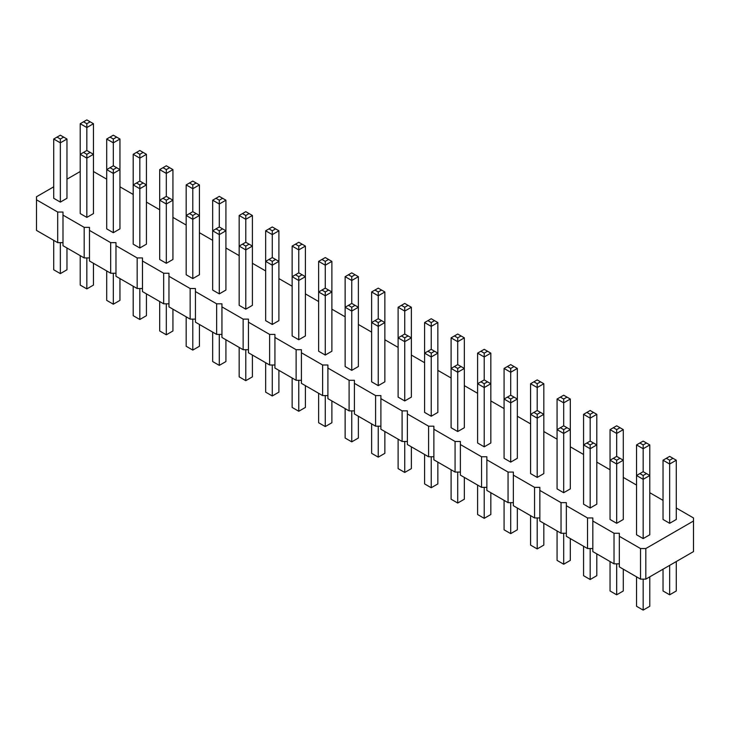 <?xml version="1.0" encoding="UTF-8"?>
<svg xmlns="http://www.w3.org/2000/svg" width="730" height="730" viewBox="0 0 730 730"><rect width="100%" height="100%" fill="white"/><g stroke="black" fill="none" stroke-linecap="round" stroke-linejoin="round"><path stroke-width="1.09" d="M53.719 186.816L36.5 196.753L36.5 199.81L57.697 212.047L62.99 212.047L62.99 215.113L84.187 227.349L89.48 227.349L89.48 230.406L110.677 242.643L115.979 242.643L115.979 245.7L137.167 257.936L142.469 257.936L142.469 260.993L163.657 273.23L168.958 273.23L168.958 276.287L190.156 288.523L195.448 288.523L195.448 291.58L216.646 303.817L221.947 303.817L221.947 306.883L243.136 319.12L248.437 319.12L248.437 322.176L269.625 334.413L274.927 334.413L274.927 337.47L296.124 349.707L301.417 349.707L301.417 352.763L322.614 365L327.907 365L327.907 368.057L349.104 380.293L354.406 380.293L354.406 383.35L375.594 395.587L380.896 395.587L380.896 398.653L402.093 410.88L407.386 410.88L407.386 413.946L428.583 426.183L433.875 426.183L433.875 429.24L455.073 441.477L460.374 441.477L460.374 444.534L481.563 456.77L486.864 456.77L486.864 459.827L508.053 472.064L513.354 472.064L513.354 475.12L534.552 487.357L539.844 487.357L539.844 490.423L561.042 502.651L566.343 502.651L566.343 505.717L587.531 517.953L592.833 517.953L592.833 521.01L614.021 533.247L619.323 533.247L619.323 566.891L640.52 579.127L645.813 579.127L693.5 551.597L693.5 517.953L676.281 508.007M645.813 579.127L645.813 548.54L693.5 521.01M36.5 199.81L36.5 230.406L57.697 242.643L62.99 242.643M62.99 215.113L62.99 245.7L84.187 257.936L89.48 257.936M89.48 230.406L89.48 260.993L110.677 273.23L115.979 273.23M115.979 245.7L115.979 276.287L137.167 288.523L142.469 288.523M142.469 260.993L142.469 291.58L163.657 303.817L168.958 303.817M168.958 276.287L168.958 306.883L190.156 319.12L195.448 319.12M195.448 291.58L195.448 322.176L216.646 334.413L221.947 334.413M221.947 306.883L221.947 337.47L243.136 349.707L248.437 349.707M248.437 322.176L248.437 352.763L269.625 365L274.927 365M274.927 337.47L274.927 368.057L296.124 380.293L301.417 380.293M301.417 352.763L301.417 383.35L322.614 395.587L327.907 395.587M327.907 368.057L327.907 398.653L349.104 410.89L354.406 410.89M354.406 383.35L354.406 413.946L375.594 426.183L380.896 426.183M380.896 398.653L380.896 429.24L402.093 441.477L407.386 441.477M407.386 413.946L407.386 444.534L428.583 456.77L433.875 456.77M433.875 429.24L433.875 459.827L455.073 472.064L460.374 472.064M460.374 444.534L460.374 475.12L481.563 487.357L486.864 487.357M486.864 459.827L486.864 490.423L508.053 502.651L513.354 502.651M513.354 475.12L513.354 505.717L534.552 517.953L539.844 517.953M539.844 490.423L539.844 521.01L561.042 533.247L566.343 533.247M566.343 505.717L566.343 536.304L587.531 548.54L592.833 548.54M592.833 521.01L592.833 551.597L614.021 563.834L619.323 563.834M663.032 500.36L649.791 492.714M636.542 485.067L623.292 477.42M610.052 469.773L596.802 462.126M583.562 454.48L570.312 446.824M557.063 439.177L543.823 431.53M530.573 423.884L517.333 416.237M504.083 408.59L490.834 400.943M477.593 393.297L464.344 385.65M451.094 378.003L437.854 370.356M424.604 362.71L411.364 355.054M398.115 347.407L384.865 339.76M371.625 332.113L358.375 324.467M345.135 316.82L331.885 309.173M318.636 301.526L305.396 293.88M292.146 286.233L278.906 278.586M265.656 270.94L252.407 263.293M239.166 255.637L225.917 247.99M212.667 240.343L199.427 232.697M186.177 225.05L172.937 217.403M159.688 209.756L146.438 202.11M133.198 194.463L119.948 186.816M106.708 179.169L93.458 171.523M80.209 171.523L66.968 179.169M619.323 536.304L640.52 548.54L645.813 548.54M139.822 247.99L146.438 244.167L146.438 154.313L139.822 158.136L139.822 154.313L136.51 152.397L133.198 154.313L139.822 158.136L139.822 181.076L136.51 182.993L139.822 184.9L139.822 247.99L133.198 244.167L133.198 154.313M166.312 263.293L166.312 204.017L172.937 200.193L166.312 196.37L166.312 173.43L159.688 169.606L159.688 259.46L166.312 263.293L172.937 259.46L172.937 169.606L166.312 173.43L166.312 169.606L169.625 167.69L172.937 169.606M192.802 278.586L199.427 274.763L199.427 184.9L192.802 188.723L192.802 184.9L189.49 182.993L186.177 184.9L192.802 188.723L192.802 211.663L196.114 213.58L192.802 215.487L192.802 278.586L186.177 274.763L186.177 184.9M239.166 215.487L239.166 305.35L245.782 309.173L252.407 305.35L252.407 215.487L245.782 219.31L245.782 215.487L242.479 213.58L239.166 215.487L245.782 219.31L245.782 242.26L249.094 244.167L245.782 246.083L245.782 309.173M219.292 293.88L225.917 290.056L225.917 200.193L219.292 204.017L219.292 200.193L215.98 198.286L212.667 200.193L219.292 204.017L219.292 226.966L222.604 228.873L219.292 230.789L219.292 293.88L212.667 290.056L212.667 200.193M378.249 385.65L384.865 381.827L384.865 291.963L378.249 295.787L378.249 291.963L374.937 290.056L371.625 291.963L378.249 295.787L378.249 318.736L374.937 320.643L378.249 322.56L378.249 385.65L371.625 381.827L371.625 291.963M351.75 370.356L351.75 311.08L358.375 307.257L351.75 303.434L351.75 280.493L345.135 276.67L345.135 366.533L351.75 370.356L358.375 366.533L358.375 276.67L351.75 280.493L351.75 276.67L355.063 274.763L358.375 276.67M318.636 261.376L318.636 351.23L325.261 355.054L331.885 351.23L331.885 261.376L325.261 265.2L325.261 261.376L321.948 259.46L318.636 261.376L325.261 265.2L325.261 288.14L328.573 290.056L325.261 291.963L325.261 355.054M298.771 339.76L298.771 280.493L305.396 276.67L298.771 272.847L298.771 249.906L292.146 246.083L292.146 335.937L298.771 339.76L305.396 335.937L305.396 246.083L298.771 249.906L298.771 246.083L302.083 244.167L305.396 246.083M265.656 230.789L265.656 320.643L272.281 324.467L278.906 320.643L278.906 230.789L272.281 234.613L272.281 230.789L268.969 228.873L265.656 230.789L272.281 234.613L272.281 257.553L275.593 259.46L272.281 261.376L272.281 324.467M451.094 337.853L451.094 427.707L457.719 431.53L464.344 427.707L464.344 337.853L457.719 341.676L457.719 337.853L454.407 335.937L451.094 337.853L457.719 341.676L457.719 364.617L461.031 366.533L457.719 368.44L457.719 431.53M431.229 416.237L431.229 356.97L437.854 353.147L431.229 349.323L431.229 326.383L424.604 322.56L424.604 412.413L431.229 416.237L437.854 412.413L437.854 322.56L431.229 326.383L431.229 322.56L434.542 320.643L437.854 322.56M404.739 400.943L411.364 397.12L411.364 307.257L404.739 311.08L404.739 307.257L401.427 305.35L398.115 307.257L404.739 311.08L404.739 334.03L401.427 335.937L404.739 337.853L404.739 400.943L398.115 397.12L398.115 307.257M484.218 446.824L490.834 443L490.834 353.147L484.218 356.97L484.218 353.147L480.906 351.23L477.593 353.147L484.218 356.97L484.218 379.91L487.521 381.827L484.218 383.734L484.218 446.824L477.593 443L477.593 353.147M106.708 139.019L110.011 137.103L113.323 139.019L113.323 142.843L119.948 139.019L119.948 169.606L113.323 165.783L113.323 142.843L106.708 139.019L106.708 228.873L113.323 232.697L119.948 228.873L119.948 169.606L113.323 173.43L113.323 169.606L110.011 167.69L106.708 169.606L113.323 173.43L113.323 232.697M530.573 383.734L530.573 473.597L537.198 477.42L543.823 473.597L543.823 383.734L537.198 387.557L537.198 383.734L533.885 381.827L530.573 383.734L537.198 387.557L537.198 410.497L540.51 412.413L537.198 414.33L537.198 477.42M504.083 368.44L504.083 458.303L510.708 462.126L517.333 458.303L517.333 368.44L510.708 372.263L510.708 368.44L507.396 366.533L504.083 368.44L510.708 372.263L510.708 395.204L514.02 397.12L510.708 399.027L510.708 462.126M60.344 202.11L66.968 198.286L66.968 139.019L60.344 142.843L60.344 139.019L57.031 137.103L53.719 139.019L60.344 142.843L60.344 202.11L53.719 198.286L53.719 139.019M86.834 217.403L93.458 213.58L93.458 123.717L86.834 127.54L86.834 123.717L83.521 121.81L80.209 123.717L86.834 127.54L86.834 150.489L90.146 152.397L86.834 154.313L86.834 217.403L80.209 213.58L80.209 123.717M557.063 399.027L557.063 488.89L563.688 492.714L570.312 488.89L570.312 399.027L563.688 402.851L563.688 399.027L560.375 397.12L557.063 399.027L563.688 402.851L563.688 425.8L567 427.707L563.688 429.623L563.688 492.714M590.178 508.007L590.178 448.74L596.802 444.917L590.178 441.093L590.178 418.153L583.562 414.33L583.562 504.184L590.178 508.007L596.802 504.184L596.802 414.33L590.178 418.153L590.178 414.33L593.49 412.413L596.802 414.33M616.677 523.301L623.292 519.477L623.292 429.623L616.677 433.447L616.677 429.623L613.364 427.707L610.052 429.623L616.677 433.447L616.677 456.387L619.989 458.294L616.677 460.21L616.677 523.301L610.052 519.477L610.052 429.623M643.167 538.594L649.791 534.771L649.791 444.917L643.167 448.74L643.167 444.917L639.854 443L636.542 444.917L643.167 448.74L643.167 471.68L646.479 473.597L643.167 475.504L643.167 538.594L636.542 534.771L636.542 444.917M669.656 523.301L669.656 464.034L663.032 460.21L663.032 519.477L669.656 523.301L676.281 519.477L676.281 460.21L669.656 464.034L669.656 460.21L672.969 458.294L676.281 460.21M640.52 579.127L640.52 548.54M614.021 563.834L614.021 533.247M587.531 548.54L587.531 517.953M561.042 533.247L561.042 502.651M534.552 517.953L534.552 487.357M508.053 502.651L508.053 472.064M481.563 487.357L481.563 456.77M455.073 472.064L455.073 441.477M428.583 456.77L428.583 426.183M402.093 441.477L402.093 410.88M375.594 426.183L375.594 395.587M349.104 410.89L349.104 380.293M322.614 395.587L322.614 365M296.124 380.293L296.124 349.707M269.625 365L269.625 334.413M243.136 349.707L243.136 319.12M216.646 334.413L216.646 303.817M190.156 319.12L190.156 288.523M163.657 303.817L163.657 273.23M137.167 288.523L137.167 257.936M110.677 273.23L110.677 242.643M84.187 257.936L84.187 227.349M57.697 242.643L57.697 212.047M146.438 293.88L146.438 315.67L139.822 319.503L133.198 315.67L133.198 286.233M139.822 319.503L139.822 288.523M172.937 309.173L172.937 330.973L166.312 334.796L166.312 303.817M166.312 334.796L159.688 330.973L159.688 301.526M199.427 324.467L199.427 346.266L192.802 350.09L192.802 319.12M192.802 350.09L186.177 346.266L186.177 316.82M252.407 355.063L252.407 376.853L245.782 380.677L239.166 376.853L239.166 347.407M245.782 380.677L245.782 349.707M225.917 339.76L225.917 361.56L219.292 365.383L219.292 334.413M219.292 365.383L212.667 361.56L212.667 332.113M384.865 431.53L384.865 453.33L378.249 457.153L371.625 453.33L371.625 423.884M378.249 457.153L378.249 426.183M358.375 416.237L358.375 438.036L351.75 441.86L351.75 410.89M351.75 441.86L345.135 438.036L345.135 408.59M331.885 400.943L331.885 422.743L325.261 426.566L318.636 422.743L318.636 393.297M325.261 426.566L325.261 395.587M305.396 385.65L305.396 407.44L298.771 411.264L292.146 407.44L292.146 378.003M298.771 411.264L298.771 380.293M278.906 370.356L278.906 392.147L272.281 395.97L265.656 392.147L265.656 362.71M272.281 395.97L272.281 365M464.344 477.42L464.344 499.211L457.719 503.034L451.094 499.211L451.094 469.773M457.719 503.034L457.719 472.064M437.854 462.126L437.854 483.917L431.229 487.74L431.229 456.77M431.229 487.74L424.604 483.917L424.604 454.48M411.364 446.833L411.364 468.623L404.739 472.447L398.115 468.623L398.115 439.177M404.739 472.447L404.739 441.477M490.834 492.714L490.834 514.513L484.218 518.337L484.218 487.357M484.218 518.337L477.593 514.513L477.593 485.067M119.948 278.586L119.948 300.377L113.323 304.2L106.708 300.377L106.708 270.94M113.323 304.2L113.323 273.23M543.823 523.301L543.823 545.1L537.198 548.923L530.573 545.1L530.573 515.654M537.198 548.923L537.198 517.953M517.333 508.007L517.333 529.807L510.708 533.63L504.083 529.807L504.083 500.36M510.708 533.63L510.708 502.651M66.968 247.99L66.968 269.79L60.344 273.613L53.719 269.79L53.719 240.343M60.344 273.613L60.344 242.643M93.458 263.293L93.458 285.083L86.834 288.907L86.834 257.936M86.834 288.907L80.209 285.083L80.209 255.637M570.312 538.594L570.312 560.394L563.688 564.217L557.063 560.394L557.063 530.947M563.688 564.217L563.688 533.247M596.802 553.897L596.802 575.687L590.178 579.51L583.562 575.687L583.562 546.25M590.178 579.51L590.178 548.54M623.292 569.19L623.292 590.981L616.677 594.804L616.677 563.834M616.677 594.804L610.052 590.981L610.052 561.543M649.791 576.837L649.791 606.283L643.167 610.107L643.167 579.127M643.167 610.107L636.542 606.283L636.542 576.837M676.281 561.543L676.281 590.981L669.656 594.804L669.656 565.367M669.656 594.804L663.032 590.981L663.032 569.19M136.51 182.993L133.198 184.9L139.822 188.723L146.438 184.9L143.126 182.993L139.822 184.9M166.312 196.37L159.688 200.193L166.312 204.017L166.312 200.193L169.625 198.286M196.114 213.58L199.427 215.487L192.802 219.31L186.177 215.487L189.49 213.58L192.802 215.487M245.782 242.26L239.166 246.083L245.782 249.906L252.407 246.083L249.094 244.167M222.604 228.873L225.917 230.789L219.292 234.613L212.667 230.789L215.98 228.873L219.292 230.789M374.937 320.643L371.625 322.56L378.249 326.383L384.865 322.56L381.562 320.643L378.249 322.56M351.75 303.434L345.135 307.257L351.75 311.08L351.75 307.257L355.063 305.35M325.261 288.14L318.636 291.963L325.261 295.787L331.885 291.963L328.573 290.056M292.146 276.67L298.771 280.493L298.771 276.67L295.458 274.763L292.146 276.67M272.281 257.553L265.656 261.376L272.281 265.2L278.906 261.376L275.593 259.46M457.719 364.617L451.094 368.44L457.719 372.263L464.344 368.44L461.031 366.533M431.229 349.323L424.604 353.147L431.229 356.97L431.229 353.147L434.542 351.23M401.427 335.937L398.115 337.853L404.739 341.676L411.364 337.853L408.052 335.937L404.739 337.853M487.521 381.827L490.834 383.734L484.218 387.557L477.593 383.734L480.906 381.827L484.218 383.734M537.198 410.497L530.573 414.33L537.198 418.153L543.823 414.33L540.51 412.413M510.708 395.204L504.083 399.027L510.708 402.851L517.333 399.027L514.02 397.12M90.146 152.397L93.458 154.313L86.834 158.136L80.209 154.313L83.521 152.397L86.834 154.313M563.688 425.8L557.063 429.623L563.688 433.447L570.312 429.623L567 427.707M583.562 444.917L590.178 448.74L590.178 444.917L586.874 443L583.562 444.917M619.989 458.294L623.292 460.21L616.677 464.034L610.052 460.21L613.364 458.294L616.677 460.21M646.479 473.597L649.791 475.504L643.167 479.327L636.542 475.504L639.854 473.597L643.167 475.504M570.312 399.027L567 397.12L563.688 399.027M560.375 397.12L563.688 395.204L567 397.12M543.823 383.734L540.51 381.827L537.198 383.734M533.885 381.827L537.198 379.91L540.51 381.827M490.834 353.147L484.218 349.323L480.906 351.23M487.521 351.23L484.218 353.147M517.333 368.44L514.02 366.533L510.708 368.44M507.396 366.533L510.708 364.617L514.02 366.533M411.364 307.257L408.052 305.35L404.739 307.257M401.427 305.35L404.739 303.434L408.052 305.35M424.604 322.56L431.229 318.736L434.542 320.643M427.917 320.643L431.229 322.56M464.344 337.853L461.031 335.937L457.719 337.853M454.407 335.937L457.719 334.03L461.031 335.937M384.865 291.963L378.249 288.14L374.937 290.056M381.562 290.056L378.249 291.963M345.135 276.67L351.75 272.847L355.063 274.763M348.438 274.763L351.75 276.67M146.438 154.313L143.126 152.397L139.822 154.313M136.51 152.397L139.822 150.489L143.126 152.397M159.688 169.606L166.312 165.783L169.625 167.69M163 167.69L166.312 169.606M199.427 184.9L196.114 182.993L192.802 184.9M189.49 182.993L192.802 181.076L196.114 182.993M225.917 200.193L222.604 198.286L219.292 200.193M215.98 198.286L219.292 196.37L222.604 198.286M292.146 246.083L298.771 242.26L302.083 244.167M295.458 244.167L298.771 246.083M278.906 230.789L275.593 228.873L272.281 230.789M268.969 228.873L272.281 226.966L275.593 228.873M252.407 215.487L249.094 213.58L245.782 215.487M242.479 213.58L245.782 211.663L249.094 213.58M331.885 261.376L325.261 257.553L321.948 259.46M328.573 259.46L325.261 261.376M139.822 181.076L143.126 182.993M163 198.286L166.312 200.193M192.802 211.663L189.49 213.58M242.479 244.167L245.782 246.083M219.292 226.966L215.98 228.873M378.249 318.736L381.562 320.643M348.438 305.35L351.75 307.257M321.948 290.056L325.261 291.963M302.083 274.763L298.771 276.67M298.771 272.847L295.458 274.763M268.969 259.46L272.281 261.376M454.407 366.533L457.719 368.44M427.917 351.23L431.229 353.147M404.739 334.03L408.052 335.937M484.218 379.91L480.906 381.827M116.636 167.69L113.323 169.606M113.323 165.783L110.011 167.69M533.885 412.413L537.198 414.33M507.396 397.12L510.708 399.027M66.968 139.019L60.344 135.196L57.031 137.103M63.656 137.103L60.344 139.019M93.458 123.717L90.146 121.81L86.834 123.717M83.521 121.81L86.834 119.893L90.146 121.81M119.948 139.019L116.636 137.103L113.323 139.019M110.011 137.103L113.323 135.196L116.636 137.103M86.834 150.489L83.521 152.397M583.562 414.33L590.178 410.497L593.49 412.413M586.874 412.413L590.178 414.33M560.375 427.707L563.688 429.623M593.49 443L590.178 444.917M590.178 441.093L586.874 443M623.292 429.623L616.677 425.8L613.364 427.707M619.989 427.707L616.677 429.623M649.791 444.917L643.167 441.093L639.854 443M646.479 443L643.167 444.917M616.677 456.387L613.364 458.294M643.167 471.68L639.854 473.597M663.032 460.21L669.656 456.387L672.969 458.294M666.344 458.294L669.656 460.21"/></g></svg>
